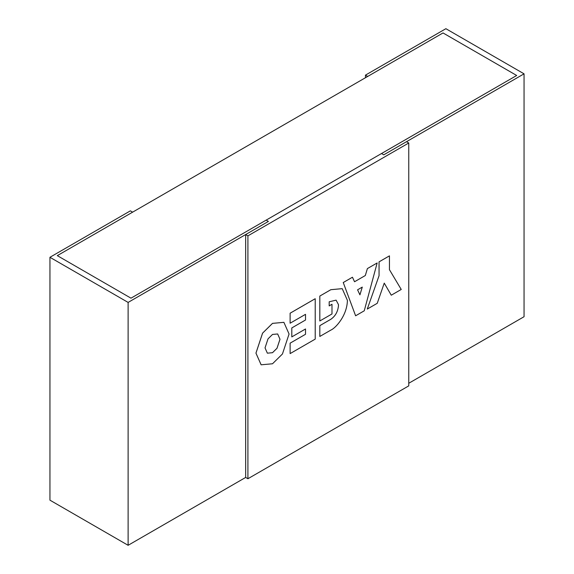 <?xml version="1.0" encoding="UTF-8"?>
<svg xmlns="http://www.w3.org/2000/svg" width="574" height="574" viewBox="0 0 574 574"><rect width="100%" height="100%" fill="white"/><g stroke="black" fill="none" stroke-linecap="round" stroke-linejoin="round"><path stroke-width="0.86" d="M49.945 257.288L128.117 302.419L268.402 221.428L245.665 234.558L245.665 477.439L128.117 545.3L49.945 500.169L49.945 257.288L130.37 210.859L132.623 212.158L57.307 255.638L130.98 298.171L266.149 220.129L268.402 221.428L266.149 220.129L381.516 153.523L383.769 154.822L381.516 153.523L516.693 75.481L443.02 32.948L57.307 255.638L130.98 298.171L516.693 75.481L443.02 32.948L367.712 76.435L365.459 75.129L445.883 28.7L524.055 73.831L524.055 316.712L408.76 383.274M245.665 477.439L247.911 478.738L408.76 385.871L408.76 142.998L406.507 141.692L383.769 154.822L524.055 73.831M365.459 77.734L365.459 75.129M128.117 545.3L128.117 302.419M247.911 478.738L247.911 235.857L408.76 142.998M245.665 234.558L247.911 235.857M265.03 347.894L267.369 353.175L272.514 352.701L277.005 348.282L279.997 339.248L277.658 333.968L272.514 334.441L268.022 338.861L265.03 347.894M267.362 353.168L272.499 352.694L276.991 348.274L279.983 339.241L277.658 333.968M283.879 322.33L272.499 323.37L262.569 333.142L255.947 353.125L261.12 364.806L272.514 363.765L282.444 353.993L289.066 334.018L283.893 322.337L272.514 323.377L262.583 333.15L255.961 353.132L261.134 364.806M290.121 353.598L315.212 339.119L315.212 298.724L290.121 313.21L290.121 323.212L305.519 314.33L305.519 320.012L291.807 327.926L291.807 336.895L305.519 328.981L305.519 334.283L290.121 343.166L290.121 353.598L290.121 343.166M305.504 328.988L305.519 334.283L290.114 343.159M291.8 336.888L291.8 327.919L305.519 320.012L305.504 314.337M290.114 323.205L290.121 313.21M315.198 298.717L290.114 313.203M330.846 330.093C335.69 328.106 347.177 315.413 347.399 300.338L342.212 288.65L330.832 289.691L319.826 296.062L319.826 320.974L331.987 313.956L331.987 304.285L329.182 305.899L329.182 301.795L336.099 300.137L338.445 304.55L338.488 305.54C337.928 311.553 335.374 316.138 330.825 319.28L319.826 325.645L319.826 336.45L330.846 330.093M342.212 288.65L330.846 289.698L319.826 296.062M319.818 296.055L319.818 320.966M331.98 304.277L329.182 305.885M336.099 300.137L338.43 304.543L338.473 305.533C337.935 311.56 335.388 316.145 330.839 319.288L319.818 325.637L319.818 336.443M377.154 262.964L367.403 268.589L365.315 275.527L354.538 281.748L352.45 277.228L343.259 282.53L355.607 315.793L364.246 310.807L377.154 262.964L367.396 268.582L365.315 275.527L354.531 281.741M352.45 277.228L343.245 282.523L355.607 315.793M359.92 294.835L362.266 287.108L357.573 289.82L359.927 294.857L362.28 287.1M391.267 295.208L401.233 289.454L389.452 269.701L389.452 255.861L379.055 261.866L379.055 275.699L367.274 309.063L377.24 303.309L384.25 283.118L391.267 295.208L384.25 283.133M389.452 255.861L379.048 261.859L379.055 275.699L367.274 309.063"/></g></svg>
